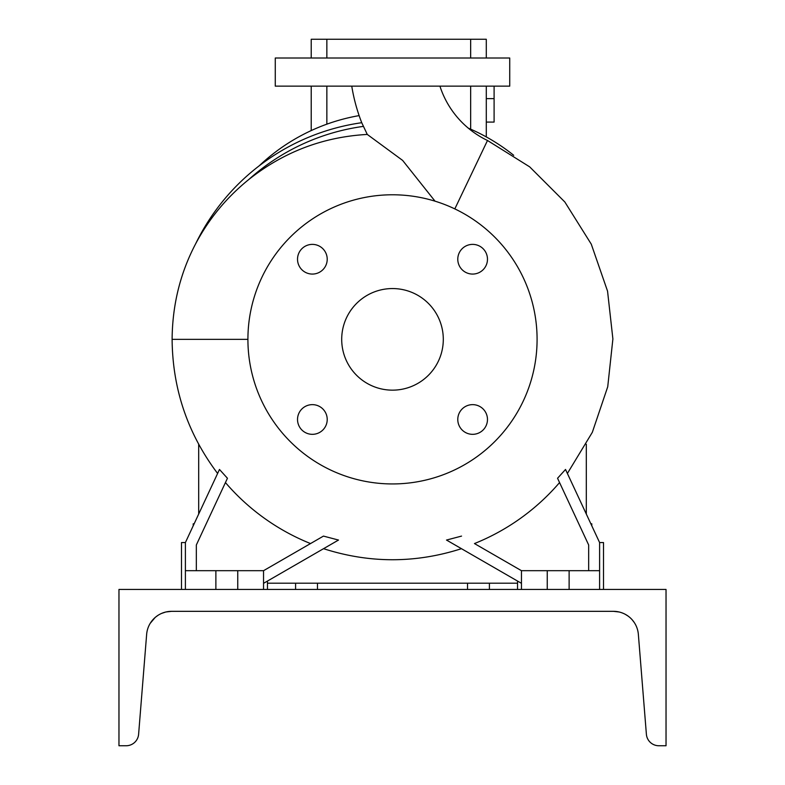 <?xml version="1.0" encoding="UTF-8"?>
<svg xmlns="http://www.w3.org/2000/svg" width="785" height="785" viewBox="0 0 785 785"><rect width="100%" height="100%" fill="white"/><g stroke="black" fill="none" stroke-linecap="round" stroke-linejoin="round"><path stroke-width="1.18" d="M351.759 86.144A177.381 177.381 0 0 0 361.738 122.705A218.829 218.829 0 0 0 195.651 243.782M435.037 201.176L402.646 160.425L367.272 134.431L361.738 122.705M439.924 86.144A91.413 91.413 0 0 0 487.495 140.486L454.819 208.898M472.629 404.638A14.846 14.846 0 0 0 457.783 419.484A14.846 14.846 0 0 0 472.629 434.331A14.846 14.846 0 0 0 487.475 419.484A14.846 14.846 0 0 0 472.629 404.638M312.371 404.638A14.846 14.846 0 0 0 297.525 419.484A14.846 14.846 0 0 0 312.371 434.331A14.846 14.846 0 0 0 327.217 419.484A14.846 14.846 0 0 0 312.371 404.638M312.371 244.38A14.846 14.846 0 0 0 297.525 259.227A14.846 14.846 0 0 0 312.371 274.073A14.846 14.846 0 0 0 327.217 259.227A14.846 14.846 0 0 0 312.371 244.38M457.783 259.227A14.846 14.846 0 0 0 472.629 274.073A14.846 14.846 0 0 0 487.475 259.227A14.846 14.846 0 0 0 472.629 244.38A14.846 14.846 0 0 0 457.783 259.227M247.913 339.355L172.111 339.355C172.376 304.982 180.246 273.062 195.74 243.615C208.967 218.789 226.63 197.427 248.757 179.539C283.591 151.956 323.106 136.914 367.272 134.431M392.5 483.943A144.587 144.587 0 0 0 537.087 339.355A144.587 144.587 0 0 0 392.5 194.778A144.587 144.587 0 0 0 247.913 339.355A144.587 144.587 0 0 0 392.5 483.943M392.5 288.556A50.799 50.799 0 0 0 341.701 339.355A50.799 50.799 0 0 0 392.5 390.155A50.799 50.799 0 0 0 443.299 339.355A50.799 50.799 0 0 0 392.5 288.556M196.338 570.685L196.338 544.976L227.444 478.261L219.476 469.459L185.397 542.553L185.397 570.685L263.544 570.685L263.544 589.447M521.456 589.447L521.456 570.685L599.603 570.685L599.603 542.553L565.524 469.459L557.556 478.261L588.662 544.976L588.662 570.685M295.592 589.447L295.592 583.196L317.474 583.196L317.474 589.447M517.541 589.447L517.541 583.196L317.474 583.196M392.5 86.144L509.73 86.144L509.73 58.011L275.27 58.011L275.27 86.144L392.5 86.144M467.526 589.447L467.526 583.196M489.408 583.196L489.408 589.447M517.541 583.196L517.541 581.067M267.459 581.067L267.459 589.447M295.592 583.196L267.459 583.196M599.603 570.685L599.603 589.447M569.125 570.685L569.125 589.447M547.243 570.685L547.243 589.447M521.456 570.685L474.464 543.563A220.045 220.045 0 0 0 559.558 482.569M461.541 536.096L446.498 540.051L521.456 583.324M215.875 570.685L215.875 589.447M185.397 570.685L185.397 589.447M237.757 570.685L237.757 589.447M263.544 583.324L338.502 540.051L323.459 536.096L310.536 543.563A220.045 220.045 0 0 1 225.442 482.569M323.459 536.096L263.544 570.685M198.683 444.271L198.683 514.057M513.704 155.293A193.816 193.816 0 0 0 468.262 128.132M359.128 115.611A193.816 193.816 0 0 0 259.286 165.743M586.316 514.057L586.316 444.271M193.208 525.793L193.208 523.801L194.14 523.801M591.792 525.793L591.792 523.801L590.86 523.801M494.099 86.144L494.099 98.645L486.288 98.645M494.099 98.645L494.099 122.087L486.288 122.087M311.223 58.011L311.223 39.25L486.288 39.25L486.288 58.011M486.288 86.144L486.288 136.914M311.223 86.144L311.223 130.575M155.145 617.481L150.229 623.319M152.722 619.905L155.508 617.177M625.576 614.478L624.526 613.929M623.153 613.301L621.524 612.673M625.409 614.39L628.167 616.137M163.565 612.643L165.321 612.123M159.797 614.282L160.797 613.772M158.138 615.244L155.832 616.912M170.237 611.368L165.861 611.986C151.809 618.551 151.809 618.551 165.861 611.986L165.704 612.025M616.186 611.486L614.763 611.368L616.186 611.486M613.419 611.329A25.012 25.012 0 0 1 638.352 634.329L646.389 734.25A12.501 12.501 0 0 0 658.851 745.75L666.033 745.75L666.033 589.447L118.967 589.447L118.967 745.75L126.15 745.75A12.501 12.501 0 0 0 138.611 734.25L146.648 634.329A25.012 25.012 0 0 1 171.581 611.329L613.419 611.329L619.139 611.986C633.201 618.551 633.201 618.551 619.139 611.986L619.139 611.986M161.622 613.399L165.655 612.035M634.378 622.682L632.249 619.875M628.451 616.353L629.315 617.03M629.855 617.481L629.178 616.922M624.301 613.821L623.378 613.399M164.418 612.379L165.694 612.035M168.814 611.486L165.831 611.996M165.861 611.986L171.581 611.329M185.397 542.553L181.492 542.553L181.492 589.447M599.603 542.553L603.508 542.553L603.508 589.447M363.465 126.375A214.953 214.953 0 0 0 248.757 179.539M326.854 39.25L326.854 58.011M326.854 86.144L326.854 124.167M470.657 39.25L470.657 58.011M470.657 86.144L470.657 129.172M567.388 473.463L592.322 432.329L607.727 386.769L612.889 338.953L607.551 291.156L591.272 244.155L564.857 202.01L529.669 166.852L487.495 140.486M172.111 339.355C172.543 389.056 187.713 433.762 217.612 473.463M323.548 548.686C369.519 563.414 415.481 563.414 461.452 548.686"/></g></svg>
